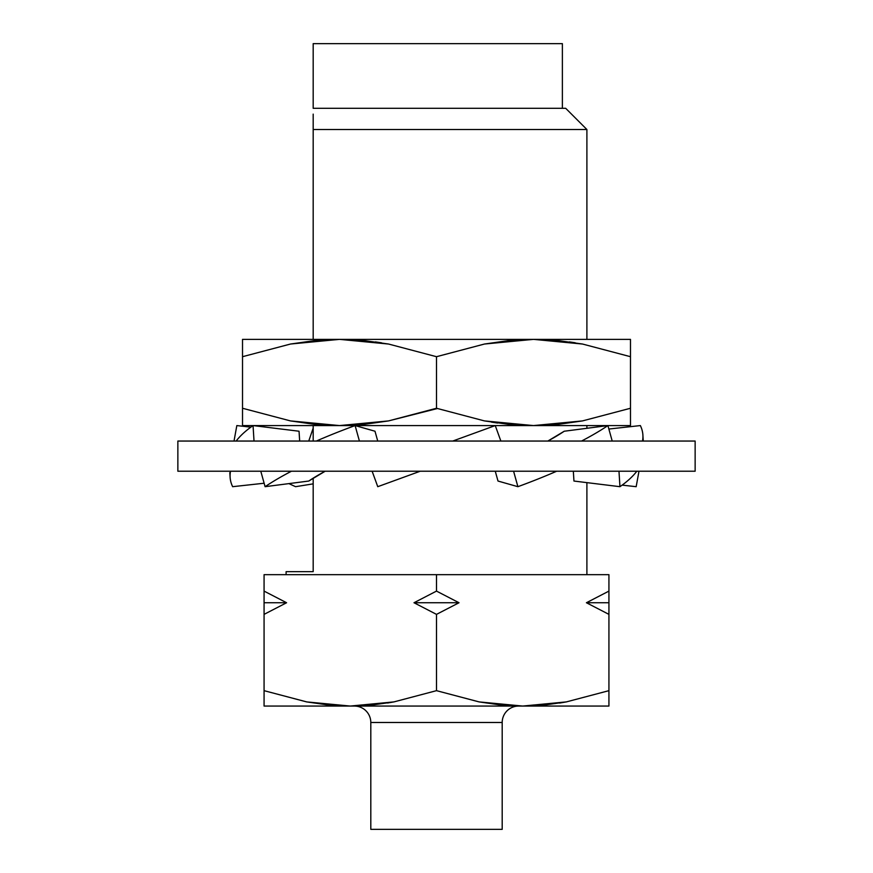 <?xml version="1.0" encoding="UTF-8"?>
<svg xmlns="http://www.w3.org/2000/svg" width="873" height="873" viewBox="0 0 873 873"><rect width="100%" height="100%" fill="white"/><g stroke="black" fill="none" stroke-linecap="round" stroke-linejoin="round"><path stroke-width="1.31" d="M177.863 441.051L177.863 471.224L695.137 471.224L695.137 441.051L177.863 441.051L695.137 441.051L695.137 471.224L177.863 471.224L177.863 441.051M495.242 425.577L500.873 441.051L495.242 425.577L452.749 441.051L495.242 425.577M377.758 486.687L420.251 471.224L377.758 486.687L372.127 471.224L377.758 486.687M265.097 486.687A207.316 45.582 -15.6 0 1 291.451 471.224A207.316 45.582 164.4 0 0 265.097 486.687L308.769 481.045A155.187 34.112 -15.6 0 1 325.171 471.224L308.769 481.045L265.097 486.687L260.787 471.224L265.097 486.687M377.736 441.051L374.997 431.229L355.104 425.577L359.414 441.051L355.104 425.577A207.316 45.582 164.4 0 0 316.332 441.051A207.316 45.582 164.4 0 1 355.104 425.577L374.997 431.229L377.736 441.051M232.644 486.687A207.316 69.829 -3.6 0 1 230.112 477.313A207.316 69.829 -3.6 0 1 230.505 471.224A207.316 69.829 176.4 0 0 232.644 486.687L264.137 483.227L232.644 486.687M299.668 441.051L299.046 431.229L253.05 425.577L254.021 441.051L253.05 425.577A207.316 69.829 176.4 0 0 236.157 441.051A207.316 69.829 176.4 0 1 253.05 425.577L299.046 431.229L299.668 441.051M295.576 486.687A207.316 61.405 10.3 0 1 288.93 483.609A207.316 61.405 -169.7 0 0 295.576 486.687L313.178 483.86L295.576 486.687M250.857 427.148L236.834 425.577L234.019 441.051L236.834 425.577L250.857 427.148M313.178 428.13L308.758 441.051L313.178 428.13M638.981 471.224L636.166 486.687L622.143 485.126L636.166 486.687L638.981 471.224M619.95 486.687A207.316 69.829 -3.6 0 0 636.843 471.224A207.316 69.829 176.4 0 1 619.95 486.687L573.954 481.045L573.332 471.224L573.954 481.045L619.95 486.687L618.979 471.224L619.95 486.687M608.863 429.036L640.356 425.577A207.316 69.829 176.4 0 1 642.888 434.961A207.316 69.829 176.4 0 1 642.495 441.051A207.316 69.829 176.4 0 0 640.356 425.577L608.863 429.036M517.896 486.687A207.316 45.582 -15.6 0 0 556.668 471.224A207.316 45.582 164.4 0 1 517.896 486.687L498.003 481.045L495.264 471.224L498.003 481.045L517.896 486.687L513.586 471.224L517.896 486.687M564.231 431.229L607.903 425.577L612.213 441.051L607.903 425.577A207.316 45.582 164.4 0 1 581.549 441.051A207.316 45.582 164.4 0 0 607.903 425.577L564.231 431.229A155.187 34.112 164.4 0 1 547.829 441.051L564.231 431.229M313.178 129.51L313.178 114.156L313.178 129.51L586.896 129.51L565.693 108.307L586.896 129.51L313.178 129.51L313.178 339.368L313.178 114.123M286.104 571.662L286.104 574.674L286.104 571.662L313.178 571.662L286.104 571.662M313.178 425.577L313.178 441.051L313.178 425.577M313.178 478.175L313.178 571.662L313.178 478.175M497.632 423.056L491.521 422.139M586.896 574.674L586.896 482.638L586.896 574.674M586.896 428.294L586.896 425.577L586.896 428.294M264.072 706.061L264.072 701.881L264.072 706.061L350.291 706.061L328.39 705.002L306.739 701.914L264.072 690.663L264.072 706.061L350.291 706.061L393.887 701.914L436.5 690.663L436.5 614.374L413.988 602.741L436.5 591.097L459.012 602.741L436.5 614.374L459.012 602.741L436.5 614.374L459.012 602.741L413.988 602.741L459.012 602.741L436.5 591.097L413.988 602.741L436.5 614.374L436.5 690.663L479.113 701.914L436.5 690.663L393.887 701.914L372.225 705.002L350.291 706.061L608.928 706.061L608.928 705.002L608.928 706.061L522.709 706.061L544.632 705.002L522.709 706.061L500.818 705.002L479.168 701.914L436.5 690.663L479.168 701.914L522.709 706.061L566.315 701.914L544.643 705.002M354.383 706.061A16.423 16.423 0 0 1 370.807 722.484L370.807 829.35L502.193 829.35L502.193 722.484A16.423 16.423 0 0 1 518.617 706.061A16.423 16.423 0 0 0 502.193 722.484L370.807 722.484A16.423 16.423 0 0 0 354.383 706.061M291.484 421.092L290.523 420.917L291.484 421.092M364.15 424.376L339.51 425.577L533.49 425.577L508.817 424.376L484.439 420.906L436.5 408.258L388.507 420.917L364.15 424.376M242.519 424.376L242.519 425.577L339.51 425.577L314.837 424.376L290.458 420.906L242.519 408.258L242.519 424.398M242.519 344.038L242.519 339.368L533.49 339.368L558.163 340.568L582.542 344.038L630.481 356.697L630.481 339.368L533.49 339.368L484.493 344.027L436.5 356.697L484.493 344.027L508.85 340.568L533.49 339.368L242.519 339.368L242.519 356.697L290.523 344.027L314.869 340.568L339.51 339.368L364.183 340.568L388.561 344.038L436.5 356.697L436.5 408.258L388.561 420.906L436.5 408.258L484.439 420.906L533.49 425.577L582.477 420.917L630.481 408.258L582.509 420.906L630.481 408.258L630.481 425.577L533.49 425.577L630.481 425.577L630.481 408.258L582.477 420.917L558.131 424.376L533.49 425.577L242.519 425.577M436.5 408.258L436.5 356.697L388.561 344.038L339.51 339.368L290.523 344.027L242.519 356.697L290.491 344.038L242.519 356.697L242.519 408.258L290.458 420.906L339.51 425.577L388.507 420.917L437.351 408.542M375.368 341.889L381.479 342.805M436.5 356.697L435.649 356.413M569.349 341.889L575.176 342.762M630.481 344.006L630.481 356.697L582.542 344.038L533.49 339.368L630.481 339.368M630.481 408.258L630.481 356.697L630.481 408.258M242.519 339.368L242.519 420.873M630.481 420.873L630.481 425.577M370.807 829.35L502.193 829.35L502.193 722.484L370.807 722.484L370.807 829.35M608.928 701.936L608.928 705.013L608.928 701.936M608.023 690.969L608.928 690.892M559.593 703.071L566.261 701.914L522.709 706.061L350.291 706.061L372.214 705.002M586.416 602.741L608.928 591.097L586.416 602.741L608.928 602.741L608.928 591.097L586.416 602.741L608.928 614.374L608.928 602.741L586.416 602.741L608.928 591.097L608.928 690.663L566.315 701.914L608.928 690.663L608.928 701.881L608.928 614.374L586.416 602.741M264.072 701.881L264.072 614.374L286.584 602.741L264.072 614.374L264.072 574.674L436.5 574.674L436.5 591.097L436.5 574.674L608.928 574.674L608.928 591.097L608.928 574.674L264.072 574.674L264.072 602.741L286.584 602.741L264.072 591.097L286.584 602.741L264.072 602.741L264.072 614.374L286.584 602.741L264.072 614.374L264.072 690.663L306.685 701.914L264.072 690.663L306.739 701.914L350.291 706.061L393.832 701.914L387.59 703.005M608.928 701.881L608.928 705.002M436.5 614.374L413.988 602.741L436.5 591.097M562.376 43.65L313.178 43.65L313.178 108.307L313.178 43.65L562.376 43.65L562.376 108.307M565.693 108.307L313.178 108.307L565.693 108.307M230.112 477.313L229.817 472.697M642.888 434.961L643.27 441.051M586.896 339.368L586.896 129.51"/></g></svg>

